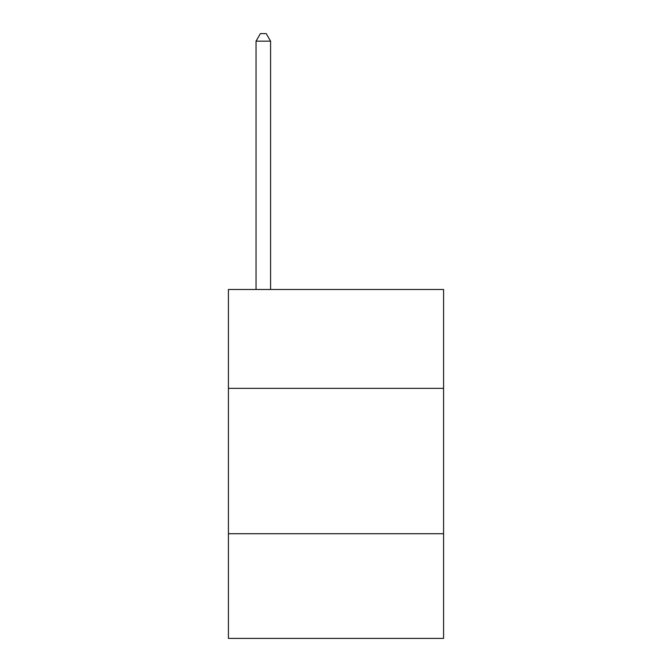 <?xml version="1.0" encoding="UTF-8"?>
<svg xmlns="http://www.w3.org/2000/svg" width="672" height="672" viewBox="0 0 672 672"><rect width="100%" height="100%" fill="white"/><g stroke="black" fill="none" stroke-linecap="round" stroke-linejoin="round"><path stroke-width="1.01" d="M443.587 388.34L443.587 289.481L228.413 289.481L228.413 388.34L443.587 388.34L443.587 638.4L228.413 638.4L228.413 388.34M443.587 533.719L228.413 533.719M270.581 289.481L270.581 41.16L256.04 41.16L256.04 289.481M256.04 41.16L260.4 33.6L266.213 33.6L270.581 41.16"/></g></svg>
